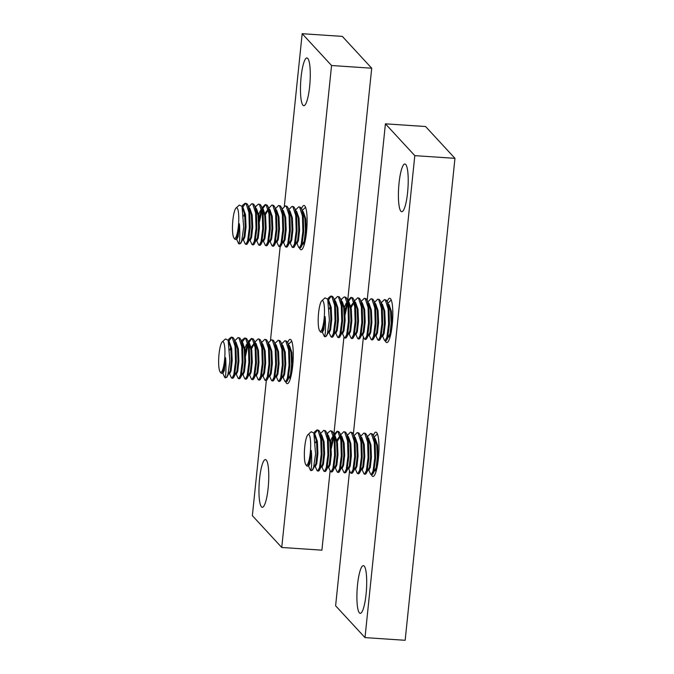 <?xml version="1.0" encoding="UTF-8"?>
<svg xmlns="http://www.w3.org/2000/svg" width="674" height="674" viewBox="0 0 674 674"><rect width="100%" height="100%" fill="white"/><g stroke="black" fill="none" stroke-linecap="round" stroke-linejoin="round"><path stroke-width="1.01" d="M299.526 247.981A22.208 4.33 -86.2 0 0 301.067 249.784A22.208 4.33 -86.2 0 0 306.527 231.932A22.208 4.33 -86.2 0 0 304.041 205.46A22.208 4.33 -86.2 0 0 301.497 208.763M285.692 381.863A22.208 4.33 -86.2 0 0 287.234 383.666A22.208 4.33 -86.2 0 0 292.693 365.805A22.208 4.33 -86.2 0 0 290.208 339.342A22.208 4.33 -86.2 0 0 287.655 342.645M268.142 488.086A23.91 4.659 -86.2 0 0 265.463 459.592A23.91 4.659 -86.2 0 0 259.583 478.818A23.91 4.659 -86.2 0 0 262.262 507.303A23.91 4.659 -86.2 0 0 268.142 488.086M309.652 86.449A23.91 4.659 -86.2 0 0 306.973 57.964A23.91 4.659 -86.2 0 0 301.084 77.181A23.91 4.659 -86.2 0 0 303.763 105.675A23.91 4.659 -86.2 0 0 309.652 86.449M266.331 380.549L252.362 515.661L281.749 547.473L331.557 65.513L302.171 33.7L284.344 206.21M280.165 246.676L270.51 340.092M281.749 547.473L321.911 550.169L330.117 470.738M333.891 434.233L343.951 336.865M347.725 300.351L371.711 68.209L342.325 36.396L302.171 33.7M331.557 65.513L371.711 68.209M232.875 220.145A15.384 2.999 -86.2 0 0 234.021 238.141A15.384 2.999 -86.2 0 0 238.385 226.11A15.384 2.999 -86.2 0 0 236.043 208.047A15.384 2.999 -86.2 0 0 232.875 220.145M234.021 238.141L235.201 239.54L236.313 239.211L237.678 234.931A16.075 3.134 -86.2 0 0 239.177 226.296A16.075 3.134 -86.2 0 0 239.396 223.776L239.641 226.397C240.003 237.661 239.649 243.381 238.571 243.55L236.414 238.849M242.598 208.064L244.67 214.602L245.201 226.7L244.039 236.962L240.694 243.365L241.781 240.483L243.693 227.307L242 206.345L239.304 205.081L236.043 208.047M237.678 234.931L236.313 239.211M239.396 223.776L238.183 236.574L236.869 239.329L236.271 239.287M242.429 207.482L243.112 207.794L245.504 214.661L246.035 226.75L244.881 237.021L243.567 239.776L242.96 239.733M242.076 206.514L242.867 205.022L245.176 203.211L246.903 203.666L248.057 205.385L250.012 209.715L251.36 215.048L251.891 227.146L250.736 237.417L247.383 243.811L246.608 244.435L245.26 243.996L243.103 239.295M249.212 207.946L249.801 208.241L252.194 215.107L252.725 227.205L251.571 237.467L250.256 240.222L249.658 240.18M248.706 206.834L251.874 203.658L253.601 204.121L254.747 205.84L256.701 210.17L258.049 215.503L258.58 227.593L257.426 237.863L254.081 244.266L253.306 244.881L251.958 244.451L249.801 239.75M255.901 208.392L256.491 208.687L258.892 215.554L259.423 227.652L258.26 237.922L256.946 240.677L256.347 240.635M255.463 207.415L256.246 205.924L258.563 204.112L260.29 204.567L261.436 206.286L263.399 210.617L264.747 215.95L265.278 228.048L264.115 238.31L260.771 244.713L259.996 245.328L258.648 244.898L256.491 240.197M265.666 204.66L262.599 208.839L263.189 209.142L265.581 216.009L266.112 228.098L264.958 238.369L263.644 241.124L263.037 241.081M262.093 207.735L265.253 204.559L266.98 205.014L268.134 206.733L270.089 211.063L271.437 216.396L271.967 228.494L270.813 238.764L267.468 245.159L266.685 245.783L265.345 245.344L263.18 240.643M269.288 209.294L269.878 209.589L272.271 216.455L272.802 228.553L271.647 238.815L270.333 241.57L269.735 241.528M268.783 208.182L271.951 205.006L273.678 205.469L274.824 207.188L276.778 211.518L278.135 216.851L278.657 228.941L277.503 239.211L274.158 245.614L273.383 246.229L272.035 245.799L269.878 241.098M275.978 209.74L276.576 210.035L278.969 216.902L279.499 229L278.345 239.27L277.022 242.025L276.424 241.983M275.481 208.628L278.64 205.46L280.367 205.915L281.521 207.634L283.476 211.965L284.824 217.298L285.355 229.396L284.201 239.658L280.847 246.061L280.072 246.676L278.724 246.246L276.567 241.545M282.667 210.187L283.265 210.49L285.658 217.357L286.189 229.446L285.035 239.717L283.72 242.472L283.114 242.429M282.17 209.083L285.329 205.907L287.057 206.362L288.211 208.081L290.165 212.411L291.513 217.744L292.044 229.842L290.89 240.113L287.545 246.507L286.77 247.131L285.422 246.692L283.265 241.991M289.365 210.642L289.955 210.937L292.356 217.803L292.878 229.901L291.724 240.171L290.41 242.918L289.812 242.876M288.86 209.53L292.027 206.354L293.754 206.817L294.9 208.536L296.855 212.866L298.211 218.199L298.742 230.289L297.579 240.559L294.235 246.962L293.46 247.577L292.112 247.147L289.955 242.446M295.911 211.072L296.653 211.383L299.045 218.25L299.576 230.348L298.422 240.618L297.099 243.373L296.501 243.331M295.557 209.976L298.717 206.808L300.444 207.263L301.598 208.982L303.553 213.313L304.901 218.646L305.432 230.744L304.277 241.014L300.924 247.409L300.149 248.024L298.801 247.594L296.644 242.893M302.752 211.535L303.342 211.838L305.735 218.705L306.266 230.794L305.111 241.065L303.797 243.819L303.199 243.777M243.735 216.101L244.485 213.464M258.706 214.416L260.434 210.398M265.084 213.321L268.151 209.218M265.404 214.863L268.235 209.563M301.598 208.982L303.275 216.009L303.713 231.435L302.011 244.527L300.924 247.409M298.717 206.808L299.61 207.204L302.432 215.958L302.879 231.376L301.177 244.468L299.315 247.973M294.9 208.536L296.577 215.562L297.023 230.98L295.313 244.072L294.235 246.962M292.027 206.354L292.912 206.758L295.743 215.503L296.189 230.929L294.479 244.022L292.626 247.518M288.211 208.081L289.887 215.116L290.334 230.533L288.624 243.626L287.545 246.507M285.329 205.907L286.223 206.311L289.053 215.057L289.491 230.474L287.79 243.567L285.928 247.072M281.521 207.634L283.19 214.661L283.636 230.087L281.934 243.179L280.847 246.061M278.64 205.46L279.533 205.856L282.355 214.61L282.802 230.028L281.092 243.12L279.238 246.625M274.824 207.188L276.5 214.214L276.947 229.632L275.236 242.724L274.158 245.614M271.951 205.006L272.835 205.41L275.666 214.155L276.113 229.581L274.402 242.674L272.549 246.17M268.134 206.733L269.811 213.768L270.257 229.185L268.547 242.278L267.468 245.159M265.253 204.559L266.146 204.963L268.968 213.709L269.415 229.126L267.713 242.219L265.851 245.724M261.436 206.286L263.113 213.313L263.559 228.739L261.857 241.831L260.771 244.713M259.423 221.906L261.9 210.768M258.563 204.112L259.456 204.508L262.279 213.262L262.725 228.68L261.015 241.772L259.161 245.277M254.747 205.84L256.423 212.866L256.87 228.284L255.16 241.376L254.081 244.266M251.874 203.658L252.758 204.062L255.589 212.807L256.036 228.233L254.325 241.326L252.464 244.822M248.057 205.385L249.734 212.42L250.172 227.837L248.47 240.93L247.383 243.811M245.176 203.211L246.069 203.615L248.891 212.361L249.338 227.778L247.636 240.871L245.774 244.376M302.247 210.431L305.583 207.28M259.195 218.208L261.579 209.252M242.522 207.491L245.589 203.312M240.694 243.365L239.27 243.937A20.515 4.002 93.8 0 1 238.571 243.55M241.781 240.483A20.515 4.002 93.8 0 1 239.27 243.937M219.042 354.027A15.384 2.999 -86.2 0 0 220.187 372.014A15.384 2.999 -86.2 0 0 224.552 359.992A15.384 2.999 -86.2 0 0 222.209 341.92A15.384 2.999 -86.2 0 0 219.042 354.027M220.187 372.014L221.367 373.421L222.479 373.093L223.844 368.813A16.075 3.134 -86.2 0 0 225.343 360.169A16.075 3.134 -86.2 0 0 225.563 357.658L225.798 360.27C226.169 371.543 225.807 377.255 224.737 377.432L222.58 372.722M228.764 341.945L230.837 348.483L231.359 360.573L230.205 370.843L226.86 377.246L227.938 374.356L229.859 361.18L228.166 340.218L225.47 338.963L222.209 341.92M223.844 368.813L222.479 373.093M225.563 357.658L224.349 370.447L223.035 373.202L222.437 373.16M228.596 341.356L229.278 341.667L231.671 348.534L232.201 360.632L231.047 370.902L229.724 373.649L229.126 373.615M228.242 340.395L229.025 338.904L231.342 337.084L233.069 337.548L234.223 339.266L236.178 343.597L237.526 348.93L238.057 361.02L236.903 371.29L233.549 377.693L232.774 378.308L231.426 377.878L229.27 373.177M235.378 341.819L235.967 342.114L238.36 348.989L238.891 361.079L237.737 371.349L236.422 374.104L235.824 374.062M234.872 340.715L238.032 337.539L239.759 337.994L240.913 339.713L242.867 344.043L244.215 349.376L244.746 361.475L243.592 371.745L240.247 378.139L239.472 378.754L238.124 378.325L235.967 373.623M245.142 338.087L242.067 342.274L242.657 342.569L245.058 349.435L245.589 361.525L244.426 371.795L243.112 374.55L242.514 374.508M241.629 341.297L242.413 339.797L244.729 337.986L246.457 338.441L247.602 340.168L249.557 344.49L250.913 349.831L251.444 361.921L250.281 372.191L246.937 378.594L246.162 379.209L244.814 378.78L242.657 374.07M251.832 338.533L248.765 342.721L249.355 343.015L251.747 349.882L252.278 361.98L251.124 372.25L249.801 374.997L249.203 374.963M248.259 341.608L251.419 338.432L253.146 338.896L254.3 340.614L256.255 344.945L257.603 350.278L258.134 362.368L256.979 372.638L253.626 379.041L252.851 379.656L251.503 379.226L249.346 374.525M255.454 343.167L256.044 343.462L258.437 350.337L258.968 362.427L257.813 372.697L256.499 375.452L255.901 375.41M254.949 342.063L258.108 338.887L259.844 339.342L260.99 341.061L262.944 345.391L264.292 350.724L264.823 362.823L263.669 373.093L260.324 379.487L259.549 380.102L258.201 379.673L256.044 374.971M262.144 343.622L262.734 343.917L265.135 350.783L265.666 362.873L264.503 373.143L263.189 375.898L262.59 375.856M261.647 342.51L264.806 339.334L266.533 339.789L267.679 341.516L269.642 345.838L270.99 351.179L271.521 363.269L270.358 373.539L267.014 379.942L266.238 380.557L264.89 380.128L262.734 375.418M268.833 344.069L269.432 344.363L271.824 351.23L272.355 363.328L271.201 373.598L269.886 376.345L269.28 376.311M268.336 342.956L271.496 339.78L273.223 340.244L274.377 341.962L276.332 346.293L277.68 351.626L278.21 363.716L277.056 373.986L273.711 380.389L272.928 381.004L271.588 380.574L269.423 375.873M275.531 344.515L276.121 344.81L278.514 351.685L279.044 363.775L277.89 374.045L276.576 376.8L275.978 376.758M275.026 343.411L278.193 340.235L279.921 340.69L281.066 342.409L283.021 346.739L284.377 352.072L284.9 364.171L283.746 374.441L280.401 380.835L279.626 381.45L278.278 381.021L276.121 376.319M282.077 344.945L282.81 345.265L285.212 352.131L285.742 364.221L284.58 374.491L283.265 377.246L282.667 377.204M281.724 343.858L284.883 340.682L286.61 341.137L287.764 342.864L289.719 347.194L291.067 352.527L291.598 364.617L290.443 374.887L287.09 381.29L286.315 381.905L284.967 381.476L282.81 376.774M288.91 345.417L289.508 345.711L291.901 352.578L292.432 364.676L291.278 374.946L289.963 377.693L289.357 377.659M229.901 349.974L230.651 347.337M244.873 348.298L246.591 344.271M251.25 347.194L254.317 343.091M251.571 348.744L254.401 343.445M287.764 342.864L289.432 349.89L289.879 365.308L288.177 378.4L287.09 381.29M284.883 340.682L285.776 341.086L288.598 349.831L289.045 365.257L287.335 378.35L285.481 381.846M281.066 342.409L282.743 349.444L283.19 364.861L281.479 377.954L280.401 380.835M278.193 340.235L279.078 340.631L281.909 349.385L282.355 364.803L280.645 377.895L278.792 381.4M274.377 341.962L276.054 348.989L276.5 364.415L274.79 377.507L273.711 380.389M271.496 339.78L272.389 340.185L275.211 348.938L275.658 364.356L273.956 377.448L272.094 380.945M267.679 341.516L269.356 348.542L269.802 363.96L268.1 377.052L267.014 379.942M264.806 339.334L265.699 339.738L268.522 348.483L268.968 363.909L267.258 377.002L265.404 380.498M260.99 341.061L262.666 348.096L263.113 363.513L261.402 376.606L260.324 379.487M258.108 338.887L259.001 339.283L261.832 348.037L262.279 363.454L260.568 376.547L258.706 380.052M254.3 340.614L255.977 347.641L256.415 363.067L254.713 376.159L253.626 379.041M251.419 338.432L252.312 338.837L255.134 347.59L255.581 363.008L253.879 376.1L252.017 379.597M247.602 340.168L249.279 347.194L249.725 362.612L248.024 375.704L246.937 378.594M245.589 355.788L248.066 344.641M244.729 337.986L245.622 338.39L248.445 347.135L248.891 362.561L247.181 375.654L245.328 379.15M240.913 339.713L242.589 346.748L243.036 362.165L241.326 375.258L240.247 378.139M238.032 337.539L238.925 337.935L241.755 346.689L242.193 362.107L240.492 375.199L238.63 378.704M234.223 339.266L235.9 346.293L236.338 361.719L234.636 374.811L233.549 377.693M231.342 337.084L232.235 337.489L235.058 346.242L235.504 361.66L233.794 374.752L231.94 378.249M288.413 344.304L291.749 341.154M245.361 352.081L247.746 343.125M228.68 341.373L231.755 337.185M226.86 377.246L225.436 377.819A20.515 4.002 93.8 0 1 224.737 377.432M227.938 374.356A20.515 4.002 93.8 0 1 225.436 377.819M371.399 474.656A22.208 4.33 -86.2 0 0 372.941 476.459A22.208 4.33 -86.2 0 0 378.4 458.598A22.208 4.33 -86.2 0 0 375.915 432.135A22.208 4.33 -86.2 0 0 373.362 435.429M385.233 340.774A22.208 4.33 -86.2 0 0 386.775 342.577A22.208 4.33 -86.2 0 0 392.234 324.725A22.208 4.33 -86.2 0 0 389.749 298.253A22.208 4.33 -86.2 0 0 387.205 301.556M399.033 183.218A23.91 4.659 -86.2 0 0 401.712 211.712A23.91 4.659 -86.2 0 0 407.593 192.486A23.91 4.659 -86.2 0 0 404.914 164.001A23.91 4.659 -86.2 0 0 399.033 183.218M357.523 584.855A23.91 4.659 -86.2 0 0 360.202 613.34A23.91 4.659 -86.2 0 0 366.083 594.123A23.91 4.659 -86.2 0 0 363.404 565.629A23.91 4.659 -86.2 0 0 357.523 584.855M349.57 470.722L335.618 605.791L365.005 637.604L414.805 155.643L385.418 123.831L367.178 300.326M363.412 336.84L353.344 434.208M414.805 155.643L454.958 158.339L425.58 126.527L385.418 123.831M365.005 637.604L405.158 640.3L454.958 158.339M304.749 446.82A15.384 2.999 -86.2 0 0 305.895 464.807A15.384 2.999 -86.2 0 0 310.259 452.785A15.384 2.999 -86.2 0 0 307.917 434.713A15.384 2.999 -86.2 0 0 304.749 446.82M305.895 464.807L307.074 466.206L308.187 465.877L309.551 461.606A16.075 3.134 -86.2 0 0 311.051 452.962A16.075 3.134 -86.2 0 0 311.27 450.451L311.514 453.063C311.877 464.327 311.523 470.048 310.444 470.216L308.288 465.515M314.472 434.738L316.544 441.268L317.075 453.366L315.912 463.636L312.567 470.031L313.654 467.149L315.567 453.973L313.873 433.011L311.177 431.748L307.917 434.713M309.551 461.606L308.187 465.877M311.27 450.451L310.057 463.24L308.743 465.995L308.144 465.953M314.303 434.149L314.985 434.46L317.378 441.327L317.909 453.425L316.755 463.687L315.432 466.442L314.834 466.4M313.949 433.188L314.741 431.697L317.05 429.877L318.777 430.341L319.931 432.059L321.886 436.39L323.234 441.723L323.764 453.813L322.61 464.083L319.257 470.486L318.482 471.101L317.134 470.671L314.977 465.97M321.085 434.612L321.675 434.907L324.068 441.773L324.598 453.872L323.444 464.142L322.13 466.897L321.532 466.855M320.58 433.5L323.739 430.332L325.475 430.787L326.62 432.506L328.575 436.836L329.923 442.169L330.454 454.268L329.3 464.529L325.955 470.932L325.18 471.547L323.832 471.118L321.675 466.416M327.775 435.059L328.364 435.362L330.766 442.228L331.296 454.318L330.134 464.588L328.819 467.343L328.221 467.301M327.337 434.081L328.12 432.59L330.437 430.779L332.164 431.234L333.31 432.952L335.273 437.283L336.621 442.616L337.152 454.714L335.989 464.984L332.644 471.379L331.869 472.002L330.521 471.564L328.364 466.863M337.539 431.326L334.473 435.514L335.062 435.808L337.455 442.675L337.986 454.773L336.832 465.043L335.517 467.79L334.911 467.748M333.967 434.401L337.126 431.225L338.853 431.689L340.008 433.407L341.962 437.738L343.31 443.071L343.841 455.161L342.687 465.431L339.342 471.834L338.559 472.449L337.219 472.019L335.054 467.318M341.162 435.96L341.752 436.255L344.144 443.121L344.675 455.22L343.521 465.49L342.207 468.245L341.608 468.203M340.656 434.848L343.824 431.68L345.551 432.135L346.697 433.854L348.652 438.184L350.008 443.517L350.531 455.616L349.376 465.886L346.032 472.28L345.257 472.895L343.909 472.466L341.752 467.764M347.851 436.407L348.441 436.71L350.842 443.576L351.373 455.666L350.21 465.936L348.896 468.691L348.298 468.649M347.354 435.303L350.514 432.127L352.241 432.582L353.395 434.3L355.35 438.631L356.698 443.964L357.228 456.062L356.074 466.332L352.721 472.727L351.946 473.35L350.598 472.912L348.441 468.211M354.541 436.862L355.139 437.156L357.532 444.023L358.062 456.121L356.908 466.391L355.594 469.138L354.987 469.096M354.044 435.749L357.203 432.573L358.93 433.037L360.084 434.755L362.039 439.086L363.387 444.419L363.918 456.509L362.764 466.779L359.419 473.182L358.644 473.797L357.296 473.367L355.139 468.666M361.239 437.308L361.828 437.603L364.23 444.469L364.752 456.568L363.598 466.838L362.283 469.593L361.685 469.551M360.733 436.196L363.901 433.028L365.628 433.483L366.774 435.202L368.729 439.532L370.085 444.865L370.607 456.964L369.453 467.234L366.108 473.628L365.333 474.243L363.985 473.814L361.828 469.112M367.785 437.738L368.526 438.058L370.919 444.924L371.45 457.014L370.296 467.284L368.973 470.039L368.375 469.997M367.431 436.651L370.59 433.475L372.318 433.93L373.472 435.648L375.426 439.979L376.774 445.312L377.305 457.41L376.151 467.68L372.798 474.075L372.023 474.698L370.675 474.26L368.518 469.559M374.626 438.21L375.216 438.504L377.608 445.371L378.139 457.469L376.985 467.739L375.671 470.486L375.073 470.444M315.609 442.767L316.359 440.13M330.58 441.082L332.299 437.064M336.958 439.987L340.025 435.884M337.278 441.537L340.109 436.23M373.472 435.648L375.148 442.683L375.587 458.101L373.885 471.193L372.798 474.075M370.59 433.475L371.484 433.879L374.306 442.624L374.752 458.05L373.042 471.134L371.189 474.639M366.774 435.202L368.451 442.228L368.897 457.654L367.187 470.747L366.108 473.628M363.901 433.028L364.786 433.424L367.616 442.178L368.063 457.595L366.353 470.688L364.499 474.193M360.084 434.755L361.761 441.782L362.208 457.199L360.497 470.292L359.419 473.182M357.203 432.573L358.096 432.978L360.927 441.723L361.365 457.149L359.663 470.241L357.801 473.738M353.395 434.3L355.063 441.335L355.51 456.753L353.808 469.845L352.721 472.727M350.514 432.127L351.407 432.531L354.229 441.276L354.676 456.694L352.965 469.786L351.112 473.291M346.697 433.854L348.374 440.88L348.82 456.306L347.11 469.399L346.032 472.28M343.824 431.68L344.709 432.076L347.54 440.83L347.986 456.247L346.276 469.34L344.422 472.845M340.008 433.407L341.684 440.434L342.131 455.851L340.421 468.944L339.342 471.834M337.126 431.225L338.019 431.63L340.842 440.375L341.288 455.801L339.586 468.893L337.725 472.39M333.31 432.952L334.986 439.987L335.433 455.405L333.731 468.497L332.644 471.379M331.296 448.572L333.773 437.434M330.437 430.779L331.33 431.183L334.152 439.928L334.599 455.346L332.889 468.438L331.035 471.943M326.62 432.506L328.297 439.532L328.743 454.958L327.033 468.051L325.955 470.932M323.739 430.332L324.632 430.728L327.463 439.482L327.909 454.899L326.199 467.992L324.337 471.497M319.931 432.059L321.608 439.086L322.046 454.503L320.344 467.596L319.257 470.486M317.05 429.877L317.943 430.282L320.765 439.027L321.212 454.453L319.51 467.545L317.648 471.042M374.121 437.097L377.28 433.921M331.069 444.874L333.453 435.918M314.396 434.166L317.462 429.978M312.567 470.031L311.144 470.604A20.515 4.002 93.8 0 1 310.444 470.216M313.654 467.149A20.515 4.002 93.8 0 1 311.144 470.604M318.583 312.938A15.384 2.999 -86.2 0 0 319.729 330.926A15.384 2.999 -86.2 0 0 324.093 318.903A15.384 2.999 -86.2 0 0 321.751 300.84A15.384 2.999 -86.2 0 0 318.583 312.938M319.729 330.926L320.908 332.333L322.029 332.004L323.385 327.724A16.075 3.134 -86.2 0 0 324.885 319.08A16.075 3.134 -86.2 0 0 325.104 316.569L325.348 319.19C325.711 330.454 325.357 336.174 324.278 336.343L322.121 331.642M328.314 300.857L330.378 307.395L330.909 319.484L329.746 329.755L326.401 336.158L327.488 333.268L329.401 320.099L327.707 299.138L325.011 297.874L321.751 300.84M323.385 327.724L322.02 332.004M325.104 316.569L323.891 329.367L322.576 332.113L321.978 332.08M328.137 300.267L328.819 300.579L331.212 307.454L331.743 319.543L330.589 329.813L329.274 332.568L328.668 332.526M327.783 299.307L328.575 297.815L330.883 296.004L332.611 296.459L333.765 298.178L335.719 302.508L337.067 307.841L337.598 319.939L336.444 330.209L333.099 336.604L332.316 337.219L330.976 336.789L328.811 332.088M334.919 300.73L335.509 301.034L337.901 307.9L338.432 319.99L337.278 330.26L335.964 333.015L335.366 332.973M334.414 299.627L337.581 296.45L339.308 296.905L340.454 298.624L342.409 302.955L343.765 308.296L344.288 320.386L343.133 330.656L339.789 337.059L339.014 337.674L337.666 337.236L335.509 332.535M341.608 301.185L342.207 301.48L344.599 308.347L345.13 320.445L343.976 330.715L342.653 333.462L342.055 333.428M341.17 300.208L341.954 298.717L344.271 296.897L345.998 297.36L347.152 299.079L349.107 303.41L350.455 308.743L350.986 320.832L349.831 331.103L346.478 337.506L345.703 338.121L344.355 337.691L342.198 332.99M351.373 297.445L348.306 301.632L348.896 301.927L351.289 308.802L351.82 320.891L350.665 331.161L349.351 333.916L348.744 333.874M347.801 300.528L350.96 297.352L352.687 297.807L353.842 299.526L355.796 303.856L357.144 309.189L357.675 321.287L356.521 331.557L353.176 337.952L352.401 338.567L351.053 338.137L348.896 333.436M354.996 302.078L355.586 302.382L357.987 309.248L358.509 321.338L357.355 331.608L356.041 334.363L355.442 334.321M354.49 300.975L357.658 297.798L359.385 298.253L360.531 299.972L362.486 304.303L363.842 309.644L364.373 321.734L363.21 332.004L359.865 338.407L359.09 339.022L357.742 338.592L355.586 333.883M361.685 302.533L362.283 302.828L364.676 309.695L365.207 321.793L364.053 332.063L362.73 334.81L362.132 334.776M361.188 301.421L364.348 298.245L366.075 298.708L367.229 300.427L369.183 304.758L370.531 310.091L371.062 322.18L369.908 332.451L366.555 338.853L365.78 339.469L364.432 339.039L362.275 334.338M368.383 302.98L368.973 303.275L371.366 310.15L371.896 322.239L370.742 332.509L369.428 335.264L368.83 335.222M367.878 301.876L371.037 298.7L372.764 299.155L373.918 300.874L375.873 305.204L377.221 310.537L377.752 322.635L376.598 332.905L373.253 339.3L372.478 339.915L371.13 339.485L368.973 334.784M375.073 303.426L375.662 303.73L378.063 310.596L378.594 322.686L377.432 332.956L376.117 335.711L375.519 335.669M374.567 302.323L377.735 299.146L379.462 299.601L380.608 301.329L382.571 305.651L383.919 310.992L384.45 323.082L383.287 333.352L379.942 339.755L379.167 340.37L377.819 339.94L375.662 335.231M381.762 303.881L382.36 304.176L384.753 311.043L385.284 323.141L384.129 333.411L382.815 336.158L382.209 336.124M381.265 302.769L384.424 299.593L386.151 300.056L387.306 301.775L389.26 306.106L390.608 311.439L391.139 323.528L389.985 333.798L386.632 340.202L385.857 340.817L384.509 340.387L382.352 335.686M388.46 304.328L389.05 304.623L391.442 311.498L391.973 323.587L390.819 333.857L389.505 336.612L388.906 336.57M329.451 308.894L330.193 306.257M344.414 307.209L346.141 303.19M350.792 306.114L353.858 302.003M351.112 307.656L353.943 302.356M387.306 301.775L388.982 308.802L389.42 324.228L387.719 337.312L386.632 340.202M384.424 299.593L385.317 299.997L388.14 308.751L388.586 324.169L386.884 337.261L385.023 340.758M380.608 301.329L382.284 308.355L382.731 323.773L381.029 336.865L379.942 339.755M377.735 299.146L378.628 299.551L381.45 308.296L381.897 323.722L380.187 336.806L378.333 340.311M373.918 300.874L375.595 307.908L376.041 323.326L374.331 336.419L373.253 339.3M371.037 298.7L371.93 299.096L374.761 307.849L375.199 323.267L373.497 336.36L371.635 339.864M367.229 300.427L368.905 307.454L369.344 322.88L367.642 335.964L366.555 338.853M364.348 298.245L365.241 298.649L368.063 307.403L368.51 322.821L366.808 335.913L364.946 339.41M360.531 299.972L362.208 307.007L362.654 322.425L360.944 335.517L359.865 338.407M357.658 297.798L358.543 298.203L361.374 306.948L361.82 322.374L360.11 335.458L358.256 338.963M353.842 299.526L355.518 306.56L355.965 321.978L354.254 335.071L353.176 337.952M350.96 297.352L351.853 297.748L354.684 306.502L355.122 321.919L353.42 335.012L351.558 338.517M347.152 299.079L348.82 306.106L349.267 321.532L347.565 334.616L346.478 337.506M345.139 314.699L347.607 303.561M344.271 296.897L345.164 297.301L347.986 306.055L348.433 321.473L346.722 334.565L344.869 338.062M340.454 298.624L342.131 305.659L342.577 321.077L340.867 334.169L339.789 337.059M337.581 296.45L338.466 296.855L341.297 305.6L341.743 321.026L340.033 334.11L338.18 337.615M333.765 298.178L335.441 305.212L335.888 320.63L334.178 333.723L333.099 336.604M330.883 296.004L331.776 296.4L334.599 305.154L335.045 320.571L333.344 333.664L331.482 337.168M387.954 303.224L391.122 300.048M344.903 310.992L347.287 302.036M328.23 300.284L331.296 296.097M326.401 336.158L324.978 336.73A20.515 4.002 93.8 0 1 324.278 336.343M327.488 333.268A20.515 4.002 93.8 0 1 324.978 336.73M304.109 245.05L303.544 243.803M256.246 205.924L255.404 207.28M242.867 205.022L242.017 206.387M243.322 209.269L242 206.345M290.275 378.923L289.71 377.676M242.413 339.797L241.562 341.162M229.025 338.904L228.183 340.26M229.48 343.142L228.166 340.218M375.982 471.716L375.418 470.469M328.12 432.59L327.278 433.955M314.741 431.697L313.89 433.053M315.188 435.935L313.873 433.011M389.816 337.834L389.252 336.596M341.954 298.717L341.111 300.073M328.575 297.815L327.724 299.18M329.03 302.062L327.707 299.138"/></g></svg>
